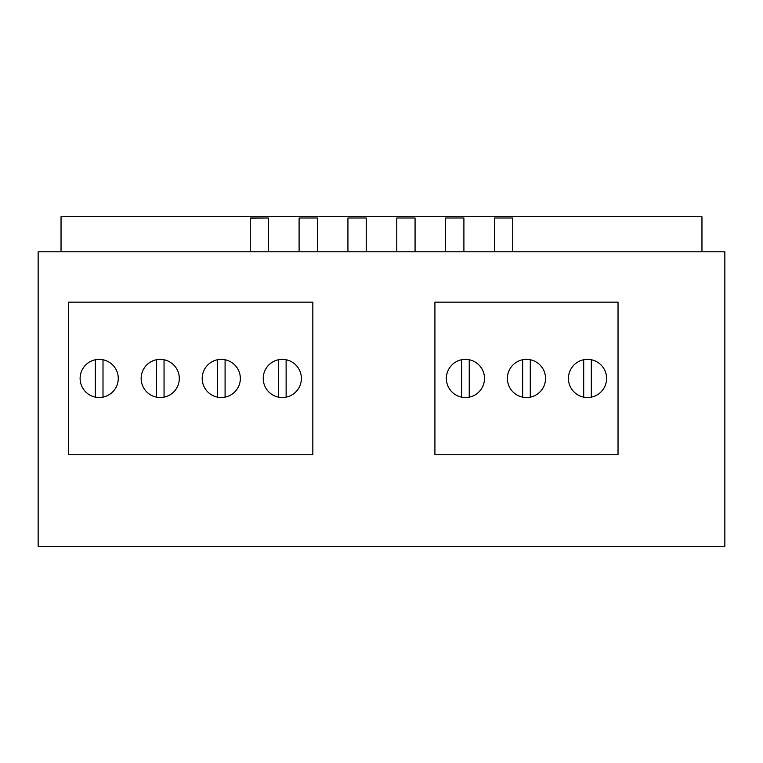 <?xml version="1.0" encoding="UTF-8"?>
<svg xmlns="http://www.w3.org/2000/svg" width="763" height="763" viewBox="0 0 763 763"><rect width="100%" height="100%" fill="white"/><g stroke="black" fill="none" stroke-linecap="round" stroke-linejoin="round"><path stroke-width="1.14" d="M38.15 546.308L724.85 546.308L724.85 251.79L38.15 251.79L38.15 546.308M61.04 251.79L61.04 216.692L701.96 216.692L701.96 251.79M618.03 302.148L434.91 302.148L434.91 454.748L618.03 454.748L618.03 302.148M545.545 378.448A19.075 19.075 0 0 0 526.47 359.373A19.075 19.075 0 0 0 507.395 378.448A19.075 19.075 0 0 0 526.47 397.523A19.075 19.075 0 0 0 545.545 378.448M484.505 378.448A19.075 19.075 0 0 0 465.43 359.373A19.075 19.075 0 0 0 446.355 378.448A19.075 19.075 0 0 0 465.43 397.523A19.075 19.075 0 0 0 484.505 378.448M606.585 378.448A19.075 19.075 0 0 0 587.51 359.373A19.075 19.075 0 0 0 568.435 378.448A19.075 19.075 0 0 0 587.51 397.523A19.075 19.075 0 0 0 606.585 378.448M530.285 359.755A19.075 19.075 0 0 0 522.655 359.755L522.655 397.141A19.075 19.075 0 0 0 530.285 397.141L530.285 359.755M461.615 359.755L461.615 397.141M469.245 397.141L469.245 359.755M591.325 359.755A19.075 19.075 0 0 0 583.695 359.755L583.695 397.141A19.075 19.075 0 0 0 591.325 397.141L591.325 359.755M68.67 454.748L312.83 454.748L312.83 302.148L68.67 302.148L68.67 454.748M179.305 378.448A19.075 19.075 0 0 0 160.23 359.373A19.075 19.075 0 0 0 141.155 378.448A19.075 19.075 0 0 0 160.23 397.523A19.075 19.075 0 0 0 179.305 378.448M118.265 378.448A19.075 19.075 0 0 0 99.19 359.373A19.075 19.075 0 0 0 80.115 378.448A19.075 19.075 0 0 0 99.19 397.523A19.075 19.075 0 0 0 118.265 378.448M240.345 378.448A19.075 19.075 0 0 0 221.27 359.373A19.075 19.075 0 0 0 202.195 378.448A19.075 19.075 0 0 0 221.27 397.523A19.075 19.075 0 0 0 240.345 378.448M301.385 378.448A19.075 19.075 0 0 0 282.31 359.373A19.075 19.075 0 0 0 263.235 378.448A19.075 19.075 0 0 0 282.31 397.523A19.075 19.075 0 0 0 301.385 378.448M164.045 359.755A19.075 19.075 0 0 0 156.415 359.755L156.415 397.141A19.075 19.075 0 0 0 164.045 397.141L164.045 359.755M103.005 359.755A19.075 19.075 0 0 0 95.375 359.755L95.375 397.141A19.075 19.075 0 0 0 103.005 397.141L103.005 359.755M225.085 359.755A19.075 19.075 0 0 0 217.455 359.755L217.455 397.141A19.075 19.075 0 0 0 225.085 397.141L225.085 359.755M278.495 359.755L278.495 397.141M286.125 397.141L286.125 359.755M250.264 251.79L250.264 218.247L268.576 217.999L268.576 251.79M494.424 251.79L494.424 217.999L512.736 217.999L512.736 251.79M317.408 251.79L317.408 217.999L299.096 217.999L299.096 251.79M366.24 251.79L366.24 217.999L347.928 217.999L347.928 251.79M415.072 251.79L415.072 217.999L396.76 217.999L396.76 251.79M463.904 251.79L463.904 217.999L445.592 217.999L445.592 251.79M494.424 217.999L512.736 217.999M250.264 217.999L268.576 217.999M299.096 217.999L317.408 217.999M347.928 217.999L366.24 217.999M396.76 217.999L415.072 217.999M445.592 217.999L463.904 217.999"/></g></svg>
